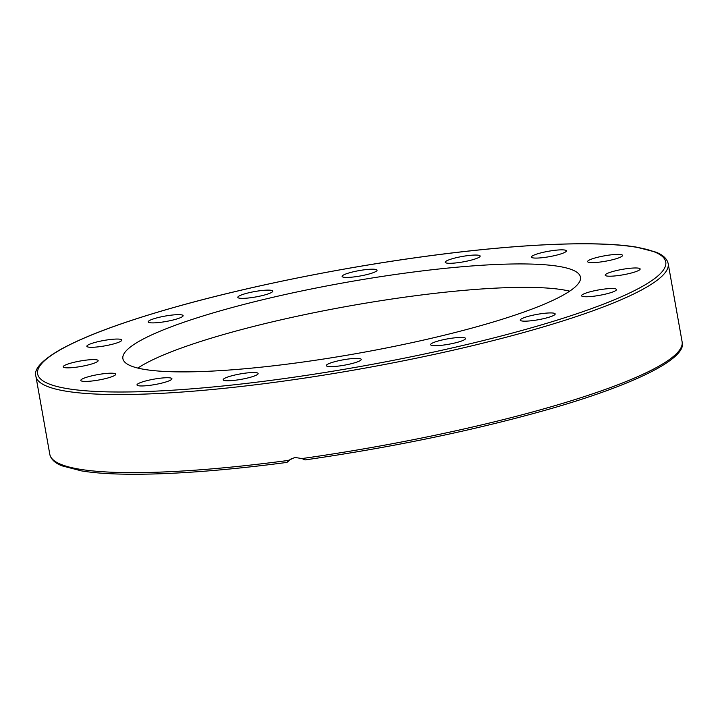 <?xml version="1.0" encoding="UTF-8"?>
<svg xmlns="http://www.w3.org/2000/svg" width="718" height="718" viewBox="0 0 718 718"><rect width="100%" height="100%" fill="white"/><g stroke="black" fill="none" stroke-linecap="round" stroke-linejoin="round"><path stroke-width="1.08" d="M137.865 368.083A232.39 35.954 169.9 0 1 407.034 296.857A232.39 35.954 169.9 0 1 569.67 291.167M402.861 273.432A232.39 35.954 169.9 0 1 580.467 277.157A232.39 35.954 169.9 0 1 300.501 362.384A232.39 35.954 169.9 0 1 122.886 358.659A232.39 35.954 169.9 0 1 402.861 273.432M626.59 268.694A17.744 2.746 169.9 0 1 640.151 268.981A17.744 2.746 169.9 0 1 618.772 275.488A17.744 2.746 169.9 0 1 605.211 275.2A17.744 2.746 169.9 0 1 626.59 268.694M602.169 256.263A17.744 2.746 169.9 0 1 622.551 255.402A17.744 2.746 169.9 0 1 607.984 260.751A17.744 2.746 169.9 0 1 587.602 261.621A17.744 2.746 169.9 0 1 602.169 256.263M539.613 253.221A17.744 2.746 169.9 0 1 557.15 250.079A17.744 2.746 169.9 0 1 566.367 250.86A17.744 2.746 169.9 0 1 558.182 254.719A17.744 2.746 169.9 0 1 540.645 257.861A17.744 2.746 169.9 0 1 531.428 257.089A17.744 2.746 169.9 0 1 539.613 253.221M448.454 260.033A17.744 2.746 169.9 0 1 467.777 255.617A17.744 2.746 169.9 0 1 480.162 256.057A17.744 2.746 169.9 0 1 476.931 258.309A17.744 2.746 169.9 0 1 457.608 262.725A17.744 2.746 169.9 0 1 445.223 262.285A17.744 2.746 169.9 0 1 448.454 260.033M342.549 275.649A17.744 2.746 169.9 0 1 361.316 270.237A17.744 2.746 169.9 0 1 377.058 270.201A17.744 2.746 169.9 0 1 376.627 270.973A17.744 2.746 169.9 0 1 357.86 276.385A17.744 2.746 169.9 0 1 342.118 276.421A17.744 2.746 169.9 0 1 342.549 275.649M238.044 297.701A17.744 2.746 169.9 0 1 237.811 297.351A17.744 2.746 169.9 0 1 253.58 291.759A17.744 2.746 169.9 0 1 272.517 290.781A17.744 2.746 169.9 0 1 272.75 291.131A17.744 2.746 169.9 0 1 256.981 296.722A17.744 2.746 169.9 0 1 238.044 297.701M150.834 322.822A17.744 2.746 169.9 0 1 148.177 321.888A17.744 2.746 169.9 0 1 160.59 316.979A17.744 2.746 169.9 0 1 180.451 314.717A17.744 2.746 169.9 0 1 183.117 315.66A17.744 2.746 169.9 0 1 170.704 320.56A17.744 2.746 169.9 0 1 150.834 322.822M94.202 347.207A17.744 2.746 169.9 0 1 86.86 346.282A17.744 2.746 169.9 0 1 96.104 342.145A17.744 2.746 169.9 0 1 114.467 339.138A17.744 2.746 169.9 0 1 121.809 340.063A17.744 2.746 169.9 0 1 112.564 344.2A17.744 2.746 169.9 0 1 94.202 347.207M76.772 367.122A17.744 2.746 169.9 0 1 63.211 366.844A17.744 2.746 169.9 0 1 84.589 360.328A17.744 2.746 169.9 0 1 98.151 360.615A17.744 2.746 169.9 0 1 76.772 367.122M101.193 379.553A17.744 2.746 169.9 0 1 80.811 380.423A17.744 2.746 169.9 0 1 95.377 375.065A17.744 2.746 169.9 0 1 115.751 374.195A17.744 2.746 169.9 0 1 101.193 379.553M163.749 382.595A17.744 2.746 169.9 0 1 146.212 385.737A17.744 2.746 169.9 0 1 136.994 384.956A17.744 2.746 169.9 0 1 145.18 381.096A17.744 2.746 169.9 0 1 162.717 377.955A17.744 2.746 169.9 0 1 171.934 378.727A17.744 2.746 169.9 0 1 163.749 382.595M254.908 375.783A17.744 2.746 169.9 0 1 235.576 380.199A17.744 2.746 169.9 0 1 223.199 379.759A17.744 2.746 169.9 0 1 226.421 377.506A17.744 2.746 169.9 0 1 245.753 373.091A17.744 2.746 169.9 0 1 258.139 373.531A17.744 2.746 169.9 0 1 254.908 375.783M360.804 360.167A17.744 2.746 169.9 0 1 342.046 365.579A17.744 2.746 169.9 0 1 326.304 365.615A17.744 2.746 169.9 0 1 326.735 364.843A17.744 2.746 169.9 0 1 345.502 359.431A17.744 2.746 169.9 0 1 361.244 359.395A17.744 2.746 169.9 0 1 360.804 360.167M465.318 338.115A17.744 2.746 169.9 0 1 465.551 338.465A17.744 2.746 169.9 0 1 449.782 344.057A17.744 2.746 169.9 0 1 430.845 345.035A17.744 2.746 169.9 0 1 430.612 344.685A17.744 2.746 169.9 0 1 446.381 339.093A17.744 2.746 169.9 0 1 465.318 338.115M552.519 312.994A17.744 2.746 169.9 0 1 555.185 313.928A17.744 2.746 169.9 0 1 542.772 318.837A17.744 2.746 169.9 0 1 522.901 321.099A17.744 2.746 169.9 0 1 520.245 320.156A17.744 2.746 169.9 0 1 532.657 315.256A17.744 2.746 169.9 0 1 552.519 312.994M609.151 288.609A17.744 2.746 169.9 0 1 616.493 289.534A17.744 2.746 169.9 0 1 607.249 293.671A17.744 2.746 169.9 0 1 588.895 296.678A17.744 2.746 169.9 0 1 581.553 295.753A17.744 2.746 169.9 0 1 590.797 291.616A17.744 2.746 169.9 0 1 609.151 288.609M291.625 458.371L287.029 462.365L288.519 460.409L294.865 457.447L301.973 458.56L305.06 459.924C389.3 447.754 467.499 431.724 539.667 411.818C634.066 385.683 688.024 358.183 682.1 341.732A321.125 49.677 169.9 0 1 301.973 458.56M287.029 462.365L286.967 462.401C197.782 474.257 120.543 477.488 81.421 470.873L62.008 465.838C55.008 463.11 50.933 459.287 49.811 454.359A321.125 49.677 169.9 0 0 288.519 460.409L288.762 460.193M668.189 263.65C667.058 258.713 662.965 254.881 655.92 252.144L636.319 247.1C595.841 240.306 514.698 244.03 422.013 256.82C339.47 268.083 249.469 286.303 178.818 306.056C124.636 321.233 84.984 335.836 59.872 349.863C41.608 360.544 33.62 369.348 35.9 376.277A321.125 49.677 -10.1 0 0 281.321 381.42A321.125 49.677 -10.1 0 0 668.189 263.65L682.1 341.732M281.42 378.96A319.007 49.354 169.9 0 1 45.449 359.906A319.007 49.354 169.9 0 1 421.933 256.856A319.007 49.354 169.9 0 1 657.912 275.909A319.007 49.354 169.9 0 1 281.42 378.96M49.811 454.359L35.9 376.277"/></g></svg>

